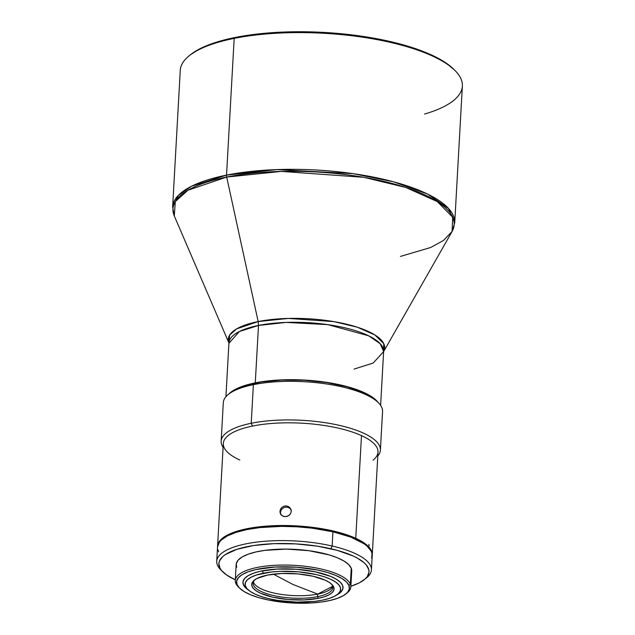 <?xml version="1.0" encoding="UTF-8"?>
<svg xmlns="http://www.w3.org/2000/svg" width="635" height="635" viewBox="0 0 635 635"><rect width="100%" height="100%" fill="white"/><g stroke="black" fill="none" stroke-linecap="round" stroke-linejoin="round"><path stroke-width="0.95" d="M354.068 369.094L373.197 363.029L383.627 351.599L380.238 343.749L368.689 335.812L327.787 324.628L286.147 322.413L258.493 325.453L255.278 382.865L239.681 387.35L232.243 391.192L228.798 394.049A77.47 24.662 3.2 0 1 255.278 382.865L258.493 325.453A77.47 24.662 -176.8 0 0 228.933 342.948L225.925 396.716M454.398 69.921L445.976 62.968L439.182 58.825L422.267 51.102L401.471 44.363L377.603 38.886L364.792 36.679L351.568 34.861L324.374 32.449L297.069 31.75L270.7 32.782L246.277 35.512L235.093 37.481L234.18 38.394L235.093 37.481A139.898 44.537 -176.8 0 0 190.659 54.602L189.309 55.682A141.264 44.974 3.2 0 1 234.18 38.394L226.536 175.117A4.556 2.73 78.7 0 0 226.695 177.062A140.835 44.839 -176.8 0 0 174.3 215.979L175.292 201.605L187.881 190.278L226.695 177.062A4.556 2.73 -101.3 0 1 226.536 175.117L191.651 186.19L178.427 195.318L172.633 207.026A141.264 44.974 3.2 0 1 226.536 175.117L234.18 38.394A141.264 44.974 -176.8 0 0 180.276 70.302L172.633 207.026L174.3 215.979L229.029 343.21L239.363 331.518L258.493 325.453L258.167 321.564L226.695 177.062L281.353 171.41L363.847 177.324L405.717 187.444L437.293 201.597L452.731 217.218L452.064 231.513L443.484 240.467L430.689 247.483L400.455 256.413M424.593 114.054A141.264 44.974 3.2 0 0 455.017 70.533A141.264 44.974 3.2 0 0 234.18 38.394A141.264 44.974 -176.8 0 1 384.119 41.013A141.264 44.974 -176.8 0 1 462.367 86.074L454.723 222.798L448.548 208.486L427.482 194.016L393.565 181.8L352.893 173.617L276.963 169.585L226.536 175.117A141.264 44.974 3.2 0 1 376.476 177.736A141.264 44.974 3.2 0 1 454.723 222.798L452.064 231.513A140.835 44.839 -176.8 0 0 385.882 181.856A140.835 44.839 -176.8 0 0 226.695 177.062L258.167 321.564L236.712 328.843L229.672 335.066L228.925 342.971A78.319 24.94 3.2 0 1 258.167 321.564A78.319 24.94 3.2 0 1 346.377 324.152A78.319 24.94 3.2 0 1 383.627 351.615L383.762 343.662L374.967 335.01L357.307 327.2L334.05 321.643L288.409 318.429L258.167 321.564L258.493 325.453A77.47 24.662 -176.8 0 1 340.717 326.89A77.47 24.662 -176.8 0 1 383.627 351.599L380.619 405.368M253.428 581.914A39.87 12.692 -176.8 0 0 277.201 593.709A39.87 12.692 -176.8 0 0 317.706 594.09L293.013 584.486L273.32 574.151L293.013 584.486L317.706 594.09A39.87 12.692 -176.8 0 0 332.645 586.343L317.706 594.09L317.563 596.638L317.706 594.09A39.87 12.692 -176.8 0 1 277.201 593.709A39.87 12.692 -176.8 0 1 253.428 581.914M230.664 392.557L228.417 394.351A79.748 25.392 3.2 0 1 253.381 384.667L254.913 383.151A77.47 24.662 -176.8 0 0 230.664 392.557A77.47 24.662 -176.8 0 0 229.608 393.462M239.824 460.026A77.47 24.662 3.2 0 1 227.338 452.017A77.47 24.662 3.2 0 1 252.516 426.069L251.222 423.275A79.748 25.392 3.2 0 1 336.018 424.632A79.748 25.392 3.2 0 1 380.397 450.112L382.556 411.512A79.748 25.392 -176.8 0 0 338.177 386.032A79.748 25.392 -176.8 0 0 253.381 384.667A79.748 25.392 -176.8 0 0 223.314 402.606L221.155 441.214A79.748 25.392 3.2 0 1 251.222 423.275L253.381 384.667L251.222 423.275A79.748 25.392 -176.8 0 0 223.091 447.358A79.748 25.392 3.2 0 1 221.155 441.214M280.257 513.366L279.948 511.31L280.44 512.508L280.749 514.572L279.948 511.31L280.487 509.238L281.805 507.476L283.686 506.293L285.861 505.897L288.004 506.333L289.774 507.54L290.909 509.318L291.227 511.397L290.679 513.453L289.346 515.168L287.441 516.295L285.258 516.676L283.123 516.255L281.376 515.096L280.257 513.366L279.948 511.31L280.487 509.238L281.805 507.476L283.686 506.293L285.861 505.897L288.004 506.333L289.774 507.54L290.909 509.318L291.227 511.397L290.679 513.453L288.449 515.818L285.258 516.676L282.178 515.763L280.305 513.485M355.751 538.313A77.47 24.662 3.2 0 1 371.602 551.124A77.47 24.662 3.2 0 1 372.261 554.839A77.47 24.662 3.2 0 1 372.229 555.268A77.47 24.662 -176.8 0 0 371.602 551.124L371.3 551.402L371.602 551.124A77.47 24.662 -176.8 0 0 355.751 538.313A77.47 24.662 -176.8 0 0 269.645 525.899A77.47 24.662 -176.8 0 0 217.559 546.624A77.47 24.662 3.2 0 1 217.567 546.187A77.47 24.662 3.2 0 1 270.28 525.859A77.47 24.662 3.2 0 1 355.751 538.313L361.49 435.618L355.751 538.313M372.261 554.839L378.008 452.144A77.47 24.662 -176.8 0 0 361.49 435.618A77.47 24.662 3.2 0 1 373.047 460.161M371.419 569.936L372.213 555.704A77.47 24.662 -176.8 0 0 332.938 531.789L332.145 546.021A77.47 24.662 3.2 0 1 371.419 569.936A77.47 24.662 3.2 0 1 365.268 578.842A77.47 24.662 -176.8 0 0 366.466 577.953A77.47 24.662 -176.8 0 0 332.145 546.021L330.906 548.751A75.192 23.939 3.2 0 1 364.212 579.747A75.192 23.939 3.2 0 1 350.877 586.256M350.837 586.954L351.734 570.976A57.872 18.423 -176.8 0 0 351.242 568.222L350.353 584.184A57.872 18.423 3.2 0 1 350.837 586.954A57.872 18.423 3.2 0 1 346.432 593.479A57.872 18.423 -176.8 0 0 347.139 592.947A57.872 18.423 -176.8 0 0 350.353 584.184L348.925 585.462A56.507 17.986 3.2 0 1 345.789 594.019A56.507 17.986 3.2 0 1 291.981 602.98A56.507 17.986 3.2 0 1 239.506 588.081A56.507 17.986 3.2 0 1 237.045 584.573L235.768 583.271A57.872 18.423 -176.8 0 0 238.284 586.859L239.506 588.081M238.927 587.47A57.872 18.423 3.2 0 1 235.768 583.271L237.045 584.573A56.507 17.986 3.2 0 1 285.583 566.785A56.507 17.986 3.2 0 1 348.925 585.462L350.353 584.184A57.872 18.423 -176.8 0 0 285.472 565.055A57.872 18.423 -176.8 0 0 235.768 583.271A57.872 18.423 3.2 0 1 235.275 580.493A57.872 18.423 3.2 0 1 289.774 565.134A57.872 18.423 3.2 0 1 350.353 584.184L351.242 568.222A57.872 18.423 -176.8 0 0 290.663 549.18A57.872 18.423 -176.8 0 0 236.164 564.539L235.275 580.493M331.264 583.851A39.87 12.692 3.2 0 1 332.772 587.637A39.87 12.692 3.2 0 1 317.563 596.638A39.87 12.692 -176.8 0 0 331.264 583.851M318.333 598.321L317.563 596.638L318.333 598.321L324.16 596.829L328.787 594.947L332.034 592.749L333.78 590.32L333.954 587.756L332.549 585.145L329.621 582.597L325.279 580.207L313.079 576.255L297.799 573.897L281.781 573.484L267.454 575.088A41.243 13.129 3.2 0 1 331.922 584.47A41.243 13.129 3.2 0 1 318.333 598.321A41.243 13.129 3.2 0 1 268.541 596.082A41.243 13.129 3.2 0 1 254.357 580.128A41.243 13.129 3.2 0 1 267.454 575.088L256.992 578.453L253.746 580.652L252 583.081L251.833 585.645L253.238 588.256L256.167 590.804L260.509 593.201L272.709 597.146L287.98 599.511L304.006 599.916L318.333 598.321M246.697 588.28A50.125 15.962 -176.8 0 1 243.388 584.152L243.364 584.621L243.388 584.152A50.125 15.962 -176.8 0 1 242.959 581.985A50.125 15.962 -176.8 0 0 243.388 584.152A50.125 15.962 -176.8 0 0 245.57 587.264L247.61 589.296A47.847 15.232 3.2 0 1 263.374 573.222L262.287 570.857L263.374 573.222A47.847 15.232 3.2 0 1 321.143 575.818A47.847 15.232 3.2 0 1 337.606 594.328A47.847 15.232 3.2 0 1 322.405 600.178A47.847 15.232 3.2 0 1 247.61 589.296M243.364 584.621A50.125 15.962 3.2 0 1 242.935 582.224A50.125 15.962 3.2 0 1 290.139 568.92A50.125 15.962 3.2 0 1 342.606 585.414L340.376 582.247L336.32 579.191L330.597 576.358L315.095 571.794L296.227 569.23L276.86 569.079L259.953 571.349L253.254 573.302L248.079 575.707L244.626 578.461L243.038 581.477L243.364 584.621L245.594 587.788L248.476 590.098A50.125 15.962 3.2 0 1 243.364 584.621M237.045 584.573L236.68 581.025L238.474 577.628L242.364 574.516L248.198 571.81L255.754 569.611L274.812 567.047L296.64 567.222L317.905 570.103L327.303 572.445L335.383 575.262L341.836 578.453L346.408 581.898L348.925 585.462L349.298 589.01L347.504 592.407L343.614 595.519L337.78 598.226L330.224 600.424L321.231 602.036L311.158 602.988L289.338 602.813L268.065 599.932L258.667 597.598L250.587 594.781L244.142 591.582L239.57 588.137L237.045 584.573M336.653 595.027L341.344 591.574L342.94 588.558L342.606 585.414A50.125 15.962 3.2 0 1 343.035 587.819A50.125 15.962 3.2 0 1 336.653 595.027M338.622 593.423A50.125 15.962 -176.8 0 0 343.043 587.581A50.125 15.962 -176.8 0 1 339.852 592.534L337.606 594.328M322.405 600.178L314.508 601.393L296.561 602.099L278.051 600.456L269.47 598.821L261.795 596.725L255.318 594.241L250.285 591.463L246.88 588.51L245.253 585.478L245.451 582.501L247.475 579.684L251.246 577.136L256.611 574.953L271.272 572.008L280.003 571.365L298.585 571.841L316.309 574.58L323.985 576.683L330.462 579.168L335.502 581.938L338.899 584.899L340.535 587.923L340.328 590.899L338.312 593.725L334.542 596.273L329.168 598.448L322.405 600.178M255.079 579.596A39.87 12.692 -176.8 0 0 270.192 594.693A39.87 12.692 -176.8 0 0 317.563 596.638A39.87 12.692 3.2 0 1 275.241 595.9A39.87 12.692 3.2 0 1 253.151 583.184A39.87 12.692 3.2 0 1 255.079 579.596M222.79 571.841A75.192 23.939 3.2 0 1 246.126 546.886A75.192 23.939 3.2 0 1 330.906 548.751L332.145 546.021A77.47 24.662 -176.8 0 0 244.8 544.092A77.47 24.662 -176.8 0 0 220.758 569.809L222.79 571.841A75.192 23.939 3.2 0 0 235.315 579.795L226.909 575.199L221.599 570.547L219.98 568.166L218.884 563.428L219.424 561.11L222.639 556.681L225.282 554.625L237.053 549.267L253.722 545.505L273.86 543.655L295.727 543.893L317.444 546.179L337.129 550.323L353.1 555.974L357.354 558.109L363.982 562.634L366.3 564.983L368.824 569.746L369.014 572.103L367.228 576.675L365.268 578.85L359.315 582.851L350.845 586.264M351.726 571.056L351.242 568.222L348.663 564.571L343.979 561.038L337.375 557.768L329.097 554.887L308.872 550.688L286.369 549.092L265.017 550.339L255.818 551.99L248.079 554.236L242.102 557.014L238.117 560.197L236.276 563.674L236.657 567.309M371.65 558.236L372.015 553.41L371.078 550.958L367.022 546.092L363.934 543.719L350.845 537.139L332.938 531.789A77.47 24.662 -176.8 0 0 217.519 547.053L216.726 561.284A77.47 24.662 3.2 0 1 332.145 546.021L332.938 531.789L311.753 528.122L296.696 526.78L281.575 526.375L260.025 527.574L247.221 529.526L236.244 532.313L227.52 535.837L221.393 539.956L219.369 542.195L217.527 546.91M221.845 570.825A77.47 24.662 3.2 0 1 216.726 561.284M217.718 549.338L218.654 551.791M380.397 450.112A79.748 25.392 3.2 0 1 377.785 456.001A79.748 25.392 -176.8 0 0 344.305 426.561A79.748 25.392 -176.8 0 0 251.222 423.275L252.516 426.069A77.47 24.662 3.2 0 1 361.49 435.618A77.47 24.662 -176.8 0 0 252.516 426.069A77.47 24.662 -176.8 0 0 223.306 443.492L217.567 546.187M369.173 545.902L368.856 544.362M280.98 510.437L280.44 512.508L280.98 510.437L282.289 508.675L280.98 510.437M284.17 507.5L282.289 508.675L284.17 507.5L286.345 507.095L284.17 507.5M288.488 507.532L286.345 507.095L288.488 507.532L290.258 508.738L288.488 507.532M291.394 510.524L290.258 508.738M253.381 384.667A79.748 25.392 3.2 0 1 378.412 402.741L376.372 400.709A77.47 24.662 -176.8 0 0 254.913 383.151L253.381 384.667M376.404 400.733L371.84 397.058L363.609 392.573L347.027 386.794L326.66 382.572L304.26 380.27L281.757 380.087L261.08 382.048L244.023 385.977L235.402 389.525L230.632 392.589M255.278 382.865L274.995 380.262L289.6 379.69L312.293 380.627L327.096 382.421L347.409 386.675L358.926 390.406L372.054 396.978L378.063 402.392A77.47 24.662 3.2 0 0 255.278 382.865M455.017 70.533L453.795 69.31A139.898 44.537 -176.8 0 0 235.093 37.481L215.321 42.537L206.923 45.577L199.62 48.919L190.603 54.65M366.466 577.953L364.212 579.747M242.967 581.747L242.935 582.224M347.139 592.947L345.789 594.019M343.059 587.343L343.035 587.819M452.064 231.513L383.627 351.599"/></g></svg>
